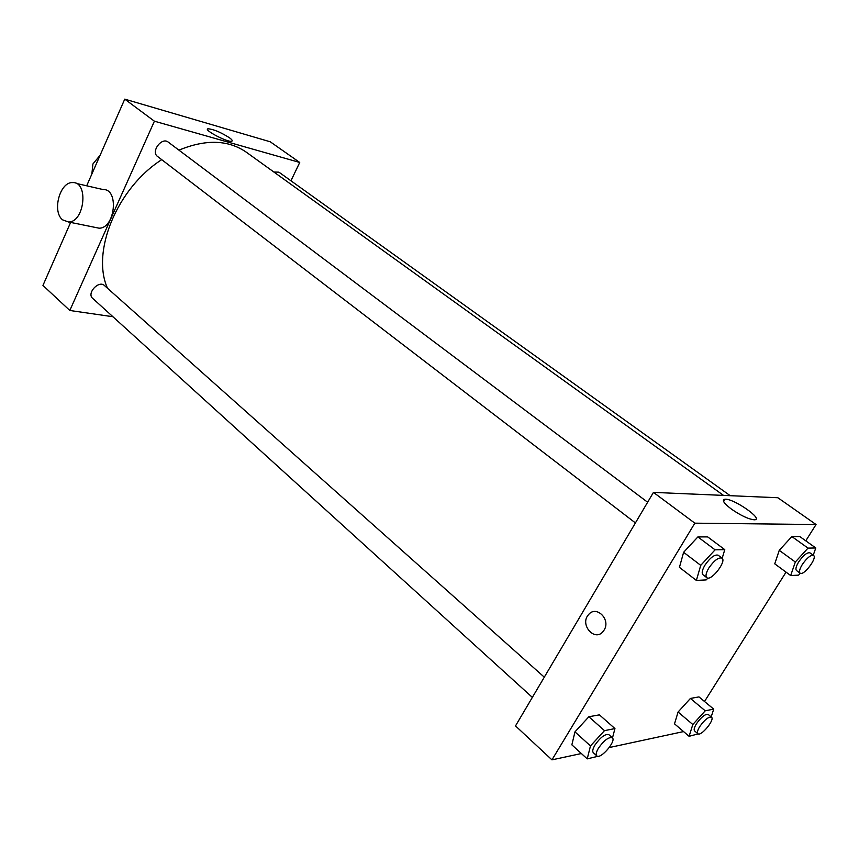 <?xml version="1.0" encoding="UTF-8"?>
<svg xmlns="http://www.w3.org/2000/svg" width="859" height="859" viewBox="0 0 859 859"><rect width="100%" height="100%" fill="white"/><g stroke="black" fill="none" stroke-linecap="round" stroke-linejoin="round"><path stroke-width="1.29" d="M100.095 155.275L92.922 163.962L91.838 174.109M86.695 185.802L124.748 99.139L270.263 141.799L299.737 162.469L290.943 180.787M112.926 316.735L69.815 310.475L42.95 285.435L70.621 222.427M635.413 522.927L157.541 156.456C150.572 151.689 161.782 136.699 168.257 142.122L647.632 502.236M532.355 697.39L92.643 298.331C86.469 293.306 98.817 279.916 104.444 285.521L544.295 677.171M69.815 310.475L154.405 121.194L299.737 162.469M273.86 172.015L278.928 172.165L730.204 495.686M107.493 288.237C91.086 251.848 116.921 188.293 161.728 159.667M178.93 150.142C205.741 139.083 228.172 139.749 246.211 152.129L723.536 495.407M76.118 183.386L103.101 189.56C119.304 188.658 115.138 228.591 99.053 228.183L95.252 227.41M154.405 121.194L124.748 99.139M229.396 137.719C232.059 139.673 232.843 140.844 231.747 141.23C227.903 142.723 202.96 129.655 207.985 128.786C213.386 129.172 220.516 132.146 229.396 137.719M62.621 219.85L68.516 221.998C84.59 222.352 88.874 181.593 72.671 182.591C59.862 181.646 51.819 211.625 62.621 219.85M581.371 753.536L551.95 759.861L515.507 725.909L653.452 492.39L777.857 497.737L816.05 524.527L805.774 540.826M683.56 731.578L609.256 747.545M774.754 563.848L779.253 550.329L791.858 536.564L799.74 536.531L791.858 536.564L779.253 550.329L774.754 563.848L790.677 575.541L795.327 562.011L808.008 548.106L815.792 547.967L813.226 555.215M571.858 744.839L574.961 731.879L588.877 716.75L599.421 714.849L588.877 716.75L574.961 731.879L571.858 744.839L587.223 758.873L590.477 745.923L604.489 730.644L614.958 728.582L612.488 737.913M786.039 572.137L704.52 701.492M551.95 759.861L694.834 523.163L816.05 524.527M674.508 723.836L678.084 712.014L690.421 698.442L698.979 696.896L690.421 698.442L678.084 712.014L674.508 723.836L689.101 736.313L692.816 724.502L705.228 710.801L713.711 709.126L711.177 716.921M679.437 567.348L683.614 552.294L697.873 536.929L707.676 536.896L697.873 536.929L683.614 552.294L679.437 567.348L696.37 580.426L700.729 565.351L715.085 549.824L724.771 549.642L722.183 558.264M694.834 523.163L653.452 492.39M731.546 509.204C723.707 503.224 721.539 499.895 725.017 499.208C733.64 498.295 764.542 519.867 754.352 519.802C748.694 519.255 741.092 515.722 731.546 509.204M604.102 630.087L603.319 631.215C594.997 642.457 579.245 624.643 588.512 614.679C596.135 604.822 611.093 619.425 604.102 630.087C611.093 619.425 596.146 604.822 588.522 614.679L588.512 614.679C579.245 624.643 594.997 642.457 603.329 631.215M707.923 578.043L706.195 579.911L696.37 580.426M721.989 558.092L718.145 555.204C714.613 554.28 710.2 557.609 704.928 565.201C702.147 570 701.502 573.189 702.995 574.746L706.796 577.667C711.048 581.64 726.961 561.131 721.989 558.092C718.457 557.18 714.054 560.519 708.761 568.121C705.969 572.932 705.314 576.11 706.796 577.667M700.729 565.351L683.614 552.294M715.085 549.824L697.873 536.929M724.771 549.642L707.676 536.896M800.277 573.275L798.58 575.133L790.677 575.541M813.548 555.44L809.94 552.852C807.106 552.24 803.358 555.258 798.698 561.893C796.025 566.349 795.294 569.238 796.529 570.559L800.094 573.168C803.541 576.314 817.628 557.749 813.548 555.44C810.713 554.828 806.966 557.856 802.295 564.503C799.611 568.969 798.881 571.858 800.094 573.168M795.327 562.011L779.253 550.329M808.008 548.106L791.858 536.564M815.792 547.967L799.74 536.531M598.047 756.264L587.223 758.873M612.327 737.752L608.848 734.649C605.187 733.726 600.57 737.172 594.997 744.978C592.742 748.823 592.184 751.4 593.322 752.709L596.78 755.845C600.387 759.839 616.665 740.887 612.327 737.752C608.677 736.839 604.06 740.297 598.476 748.125C596.21 751.969 595.652 754.546 596.78 755.845M590.477 745.923L574.961 731.879M604.489 730.644L588.877 716.75M614.958 728.582L599.421 714.849M698.163 733.887L689.101 736.313M711.51 717.19L708.213 714.43C705.271 713.829 701.363 716.921 696.477 723.729C694.255 727.412 693.621 729.806 694.609 730.934L697.884 733.715C700.88 736.893 715.139 719.584 711.51 717.19C708.578 716.589 704.67 719.702 699.774 726.521C697.54 730.204 696.907 732.598 697.884 733.715M692.816 724.502L678.084 712.014M705.228 710.801L690.421 698.442M713.711 709.126L698.979 696.896M207.985 128.786L207.588 129.645M68.516 221.998L99.053 228.183M723.611 501.527L725.017 499.208"/></g></svg>
